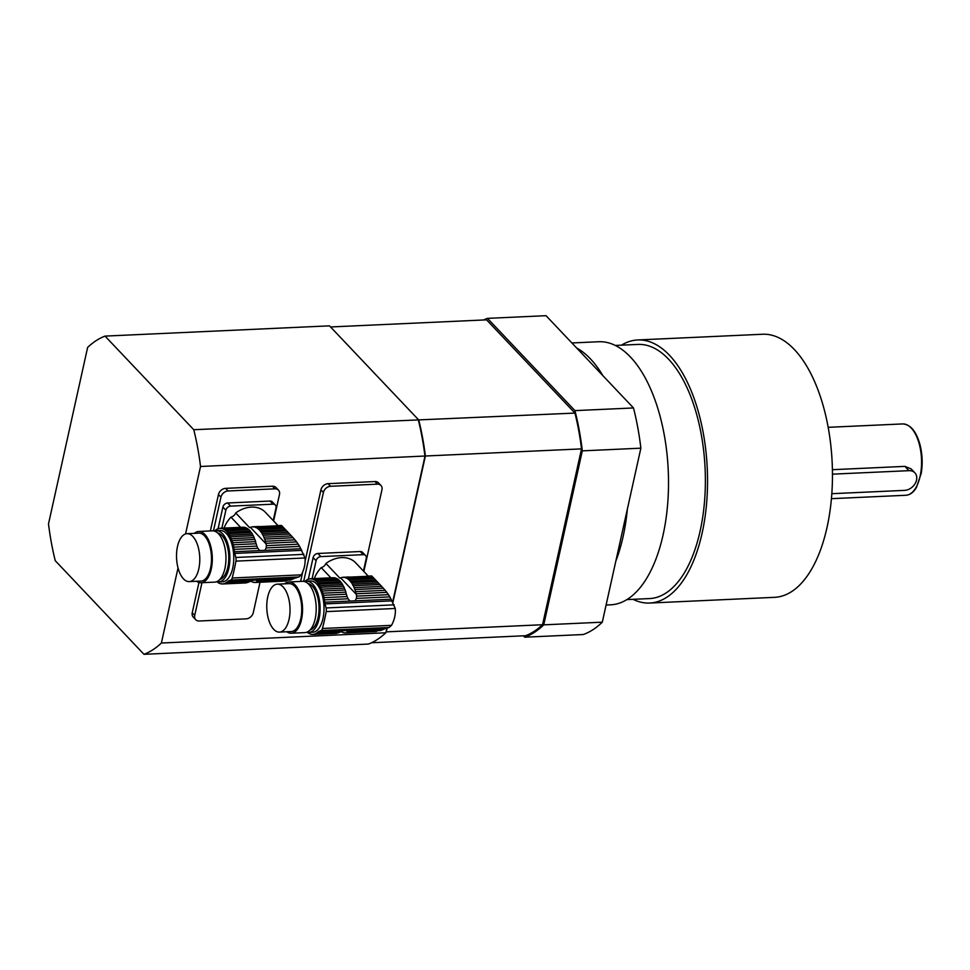 <?xml version="1.0" encoding="UTF-8"?>
<svg xmlns="http://www.w3.org/2000/svg" width="970" height="970" viewBox="0 0 970 970"><rect width="100%" height="100%" fill="white"/><g stroke="black" fill="none" stroke-linecap="round" stroke-linejoin="round"><path stroke-width="1.45" d="M342.07 632.052L341.792 632.076A27.887 13.471 87.4 0 1 340.991 631.603M341.792 632.076A3.807 1.843 87.4 0 1 341.925 632.052A3.807 1.843 87.4 0 1 342.907 632.561A27.887 13.471 87.4 0 0 344.132 632.889A3.807 1.843 87.4 0 1 344.58 632.743A3.807 1.843 87.4 0 1 345.271 632.986A27.887 13.471 87.4 0 0 345.538 632.973A27.887 13.471 87.4 0 0 346.484 632.864A3.807 1.843 87.4 0 1 347.224 632.488A3.807 1.843 87.4 0 1 347.599 632.549L380.519 630.536L347.915 632.416A27.887 13.471 87.4 0 1 347.599 632.549M345.041 632.84L344.132 632.889M345.538 632.973L376.069 631.506L346.484 632.864M376.942 631.203L376.069 631.506M335.511 633.422A27.887 13.471 -92.6 0 0 335.778 633.422A27.887 13.471 -92.6 0 0 336.723 633.301L313.795 634.356A3.807 1.843 87.4 0 1 314.535 633.98A3.807 1.843 87.4 0 1 314.898 634.04L337.839 632.998A27.887 13.471 -92.6 0 0 338.154 632.864L343.441 630.694L348.533 630.464L349.115 631.312L382.58 629.785L380.519 630.536M382.58 629.785L384.605 628.815L348.533 630.464L348.654 631.991M314.304 578.581A26.445 20.212 -43.5 0 1 321.203 567.608A5.577 4.268 136.5 0 0 325.944 563.437A26.445 20.212 -43.5 0 1 355.093 562.224L366.975 574.761A26.445 20.212 -43.5 0 1 367.509 575.295L368.285 576.107M325.944 563.437L339.888 578.144L340.628 577.817A27.887 13.471 87.4 0 1 340.943 577.696L341.67 577.659M349.661 577.114L347.575 577.065M366.199 576.362L371.74 575.962L383.38 588.232L354.899 589.53A3.807 1.843 87.4 0 1 354.159 587.662L381.695 586.401L379.9 584.546L353.286 585.759A3.807 1.843 87.4 0 1 352.413 584.146L378.336 582.97L376.784 581.418L351.407 582.57A3.807 1.843 87.4 0 1 350.412 581.285L375.523 580.133L374.117 578.654L349.018 579.805A3.807 1.843 87.4 0 1 347.939 578.92L373.317 577.756L372.674 576.98L346.739 578.168A3.807 1.843 87.4 0 1 346.605 578.181A3.807 1.843 87.4 0 1 345.623 577.671L371.922 576.095L344.399 577.356A3.807 1.843 87.4 0 1 343.95 577.489A3.807 1.843 87.4 0 1 343.271 577.259L349.236 576.98M367.4 576.216L366.187 576.216L367.4 576.216M348.424 577.017L342.992 577.271A27.887 13.471 87.4 0 0 342.046 577.38A3.807 1.843 87.4 0 1 341.307 577.756A3.807 1.843 87.4 0 1 340.943 577.696M353.286 585.759A27.887 13.471 87.4 0 1 354.159 587.662M378.336 582.97L379.9 584.546M351.407 582.57A27.887 13.471 87.4 0 1 352.413 584.146M375.523 580.133L376.784 581.418M349.018 579.805A27.887 13.471 87.4 0 1 350.412 581.285M373.317 577.756L374.117 578.654M346.739 578.168A27.887 13.471 87.4 0 1 347.939 578.92M344.399 577.356A27.887 13.471 87.4 0 1 345.623 577.671M384.605 628.815L389.152 627.444L391.528 625.335C394.511 619.818 395.76 614.204 395.263 608.469L389.879 596.877L356.402 598.405L355.105 600.842L350 601.073L349.176 600.321M388.473 594.683L386.812 592.379L356.184 593.785A27.887 13.471 87.4 0 1 356.342 594.392L356.596 596.138L388.473 594.683L389.879 596.877M356.596 596.138L356.402 598.405M386.812 592.379L385.187 590.342L355.614 591.688A3.807 1.843 87.4 0 0 356.184 593.785M354.899 589.53A27.887 13.471 87.4 0 1 355.614 591.688M385.187 590.342L383.38 588.232M344.411 588.099A3.807 1.843 -92.6 0 0 345.138 589.978L322.21 591.021A3.807 1.843 87.4 0 1 321.47 589.154L344.411 588.099A27.887 13.471 -92.6 0 0 343.525 586.207L320.597 587.25A3.807 1.843 87.4 0 1 319.724 585.65L342.652 584.595A27.887 13.471 -92.6 0 0 341.646 583.018L318.706 584.073A3.807 1.843 87.4 0 1 317.724 582.776L340.652 581.733A27.887 13.471 -92.6 0 0 339.257 580.254L316.317 581.297A3.807 1.843 87.4 0 1 315.25 580.412L338.178 579.369A27.887 13.471 -92.6 0 0 336.99 578.617L314.05 579.66A3.807 1.843 87.4 0 1 313.916 579.684A3.807 1.843 87.4 0 1 312.934 579.163L335.862 578.12A27.887 13.471 -92.6 0 0 334.638 577.793L311.709 578.847A3.807 1.843 87.4 0 1 311.261 578.981A3.807 1.843 87.4 0 1 310.57 578.75L333.51 577.708A3.807 1.843 -92.6 0 0 333.728 577.841M333.51 577.708A27.887 13.471 -92.6 0 0 333.231 577.708L310.303 578.763A27.887 13.471 87.4 0 0 309.357 578.872A3.807 1.843 87.4 0 1 308.618 579.248A3.807 1.843 87.4 0 1 308.242 579.187L308.969 579.151M308.836 632.428L312.74 632.246A25.669 12.404 -92.6 0 0 322.962 618.63A25.669 12.404 -92.6 0 0 310.4 580.969L306.496 581.151A25.669 12.404 87.4 0 1 319.057 618.799A25.669 12.404 87.4 0 1 308.836 632.428A25.669 12.404 87.4 0 1 306.872 632.197M304.568 581.563A25.669 12.404 87.4 0 1 306.496 581.151M320.597 587.25A27.887 13.471 87.4 0 1 321.47 589.154M342.652 584.595A3.807 1.843 -92.6 0 0 343.525 586.207M318.706 584.073A27.887 13.471 87.4 0 1 319.724 585.65M340.652 581.733A3.807 1.843 -92.6 0 0 341.646 583.018M316.317 581.297A27.887 13.471 87.4 0 1 317.724 582.776M338.178 579.369A3.807 1.843 -92.6 0 0 339.257 580.254M314.05 579.66A27.887 13.471 87.4 0 1 315.25 580.412M335.862 578.12A3.807 1.843 -92.6 0 0 336.711 578.629M311.709 578.847A27.887 13.471 87.4 0 1 312.934 579.163M306.108 580.448L306.023 580.448A3.807 1.843 87.4 0 0 306.071 580.448A3.807 1.843 87.4 0 0 307.078 579.745A27.887 13.471 87.4 0 1 308.242 579.187M304.932 581.43A3.807 1.843 87.4 0 1 304.919 581.43A27.887 13.471 87.4 0 1 306.023 580.448M307.551 632.355A3.807 1.843 87.4 0 1 307.902 632.816A27.887 13.471 87.4 0 0 309.103 633.568A3.807 1.843 87.4 0 1 309.236 633.543A3.807 1.843 87.4 0 1 310.218 634.065A27.887 13.471 87.4 0 0 311.443 634.38A3.807 1.843 87.4 0 1 311.891 634.247A3.807 1.843 87.4 0 1 312.57 634.477A27.887 13.471 87.4 0 0 312.849 634.465A27.887 13.471 87.4 0 0 313.795 634.356M312.352 634.344L311.443 634.38M339.124 632.428L316.075 633.483A27.887 13.471 87.4 0 1 314.898 634.04M316.075 633.483A3.807 1.843 87.4 0 1 317.081 632.779A3.807 1.843 87.4 0 1 317.129 632.779L340.773 631.7M343.441 630.694L318.172 631.846A27.887 13.471 87.4 0 1 317.129 632.779M318.172 631.846A6.693 3.237 87.4 0 1 318.96 631.324L321.046 630.561A4.462 2.158 87.4 0 0 322.44 628.487A156.206 75.49 87.4 0 0 326.187 611.621A4.462 2.158 87.4 0 0 326.065 607.947L325.047 603.91A6.693 3.237 87.4 0 1 324.744 602.224A27.887 13.471 87.4 0 0 324.429 599.86A3.807 1.843 87.4 0 1 324.029 597.629L347.078 596.574L346.581 594.84A27.887 13.471 -92.6 0 0 346.435 594.222L323.495 595.277A27.887 13.471 87.4 0 1 324.029 597.629M324.744 602.224L350 601.073L348.06 598.781L324.429 599.86M348.06 598.781L347.078 596.574M323.495 595.277A3.807 1.843 87.4 0 1 322.925 593.179L345.853 592.136A3.807 1.843 -92.6 0 0 346.435 594.222M345.853 592.136A27.887 13.471 -92.6 0 0 345.138 589.978M322.21 591.021A27.887 13.471 87.4 0 1 322.925 593.179M310.048 629.979A23.438 11.325 -92.6 0 0 318.984 606.274A23.438 11.325 -92.6 0 0 307.926 583.479M284.61 583.831A25.669 12.404 87.4 0 1 288.939 581.951L302.591 581.333A25.669 12.404 87.4 0 1 316.159 606.408A25.669 12.404 87.4 0 1 304.944 632.61L291.279 633.228A25.669 12.404 87.4 0 1 286.793 631.761M267.744 596.902A23.995 11.591 -92.6 0 0 279.493 632.101A23.995 11.591 -92.6 0 0 289.981 607.596A23.995 11.591 -92.6 0 0 277.299 584.158A23.995 11.591 -92.6 0 0 267.744 596.902M279.493 632.101L291.194 631.555A23.995 11.591 -92.6 0 0 301.682 607.062A23.995 11.591 -92.6 0 0 289.012 583.625L277.299 584.158M288.939 581.951A25.669 12.404 87.4 0 1 302.494 607.026A25.669 12.404 87.4 0 1 291.279 633.228M330.879 577.817L321.203 567.608M308.327 579.187L313.116 557.592A4.462 3.407 -43.5 0 1 317.893 553.47L320.864 556.598A4.462 3.407 136.5 0 0 316.087 560.721L313.116 557.592M312.11 578.678L316.087 560.721M363.447 571.051L366.248 558.429A4.462 3.407 136.5 0 0 365.581 555.543A4.462 3.407 136.5 0 0 363.216 554.67L360.246 551.53L317.893 553.47M363.216 554.67L320.864 556.598M360.246 551.53A4.462 3.407 -43.5 0 1 362.61 552.403L365.581 555.543M251.824 581.576L251.545 581.588A27.887 13.471 87.4 0 1 250.757 581.115M251.545 581.588A3.807 1.843 87.4 0 1 251.691 581.563A3.807 1.843 87.4 0 1 252.673 582.085A27.887 13.471 87.4 0 0 253.897 582.4A3.807 1.843 87.4 0 1 254.346 582.267A3.807 1.843 87.4 0 1 255.025 582.497A27.887 13.471 87.4 0 0 255.304 582.485A27.887 13.471 87.4 0 0 256.25 582.376A3.807 1.843 87.4 0 1 256.989 582A3.807 1.843 87.4 0 1 257.353 582.061L290.285 580.06L257.668 581.939A27.887 13.471 87.4 0 1 257.353 582.061M254.807 582.364L253.897 582.4M255.304 582.485L285.823 581.03L256.25 582.376M286.696 580.727L285.823 581.03M245.264 582.946A27.887 13.471 -92.6 0 0 245.543 582.934A27.887 13.471 -92.6 0 0 246.489 582.824L223.549 583.867A3.807 1.843 87.4 0 1 224.288 583.491A3.807 1.843 87.4 0 1 224.664 583.552L247.592 582.509A27.887 13.471 -92.6 0 0 247.908 582.388L253.194 580.205L258.299 579.975L258.869 580.824L292.334 579.296L290.285 580.06M292.334 579.296L294.359 578.326L258.299 579.975L258.408 581.515M224.07 528.092A26.445 20.212 -43.5 0 1 230.957 517.131A5.577 4.268 136.5 0 0 235.71 512.948A26.445 20.212 -43.5 0 1 264.846 511.736L276.729 524.273A26.445 20.212 -43.5 0 1 277.262 524.806L278.038 525.631M235.71 512.948L249.642 527.656L250.381 527.328A27.887 13.471 87.4 0 1 250.696 527.207L251.424 527.171M259.414 526.625L257.329 526.577M281.712 525.643L293.134 537.744L264.664 539.053A3.807 1.843 87.4 0 1 263.925 537.174L291.449 535.913L289.666 534.058L263.052 535.27A3.807 1.843 87.4 0 1 262.179 533.67L288.102 532.481L286.55 530.929L261.16 532.093A3.807 1.843 87.4 0 1 260.178 530.796L285.289 529.656L283.883 528.177L258.772 529.317A3.807 1.843 87.4 0 1 257.693 528.432L283.082 527.28L282.428 526.504L256.504 527.68A3.807 1.843 87.4 0 1 256.359 527.704A3.807 1.843 87.4 0 1 255.377 527.183L281.688 525.607L254.152 526.868A3.807 1.843 87.4 0 1 253.703 527.001A3.807 1.843 87.4 0 1 253.024 526.771L258.99 526.504M275.965 525.873L281.688 525.607M258.19 526.528L252.758 526.783A27.887 13.471 87.4 0 0 251.812 526.892A3.807 1.843 87.4 0 1 251.06 527.268A3.807 1.843 87.4 0 1 250.696 527.207M263.052 535.27A27.887 13.471 87.4 0 1 263.925 537.174M288.102 532.481L289.666 534.058M261.16 532.093A27.887 13.471 87.4 0 1 262.179 533.67M285.289 529.656L286.55 530.929M258.772 529.317A27.887 13.471 87.4 0 1 260.178 530.796M283.082 527.28L283.883 528.177M256.504 527.68A27.887 13.471 87.4 0 1 257.693 528.432M254.152 526.868A27.887 13.471 87.4 0 1 255.377 527.183M294.359 578.326L298.906 576.956L301.282 574.846C304.277 569.341 305.514 563.716 305.029 557.98L299.633 546.389L266.168 547.917L264.858 550.354L259.766 550.584L258.929 549.832M298.226 544.194L296.577 541.903L265.95 543.297A27.887 13.471 87.4 0 1 266.095 543.915L266.362 545.649L298.226 544.194L299.633 546.389M266.362 545.649L266.168 547.917M296.577 541.903L294.953 539.853L265.368 541.212A3.807 1.843 87.4 0 0 265.95 543.297M264.664 539.053A27.887 13.471 87.4 0 1 265.368 541.212M294.953 539.853L293.134 537.744M254.164 537.622A3.807 1.843 -92.6 0 0 254.904 539.49L231.963 540.545A3.807 1.843 87.4 0 1 231.236 538.665L254.164 537.622A27.887 13.471 -92.6 0 0 253.291 535.719L230.351 536.774A3.807 1.843 87.4 0 1 229.478 535.161L252.418 534.118A27.887 13.471 -92.6 0 0 251.4 532.542L228.471 533.585A3.807 1.843 87.4 0 1 227.477 532.287L250.418 531.245A27.887 13.471 -92.6 0 0 249.011 529.765L226.083 530.808A3.807 1.843 87.4 0 1 225.004 529.923L247.944 528.88A27.887 13.471 -92.6 0 0 246.744 528.129L223.815 529.183A3.807 1.843 87.4 0 1 223.67 529.196A3.807 1.843 87.4 0 1 222.688 528.686L245.628 527.631A27.887 13.471 -92.6 0 0 244.404 527.316L221.463 528.359A3.807 1.843 87.4 0 1 221.014 528.505A3.807 1.843 87.4 0 1 220.335 528.262L243.264 527.219A3.807 1.843 -92.6 0 0 243.494 527.353M243.264 527.219A27.887 13.471 -92.6 0 0 242.997 527.231L220.057 528.274A27.887 13.471 87.4 0 0 219.111 528.383A3.807 1.843 87.4 0 1 218.371 528.759A3.807 1.843 87.4 0 1 218.007 528.698L218.735 528.662M218.602 581.939L222.506 581.77A25.669 12.404 -92.6 0 0 232.715 568.141A25.669 12.404 -92.6 0 0 220.166 530.493L216.262 530.663A25.669 12.404 87.4 0 1 228.823 568.323A25.669 12.404 87.4 0 1 218.602 581.939A25.669 12.404 87.4 0 1 216.637 581.709M214.321 531.075A25.669 12.404 87.4 0 1 216.262 530.663M230.351 536.774A27.887 13.471 87.4 0 1 231.236 538.665M252.418 534.118A3.807 1.843 -92.6 0 0 253.291 535.719M228.471 533.585A27.887 13.471 87.4 0 1 229.478 535.161M250.418 531.245A3.807 1.843 -92.6 0 0 251.4 532.542M226.083 530.808A27.887 13.471 87.4 0 1 227.477 532.287M247.944 528.88A3.807 1.843 -92.6 0 0 249.011 529.765M223.815 529.183A27.887 13.471 87.4 0 1 225.004 529.923M245.628 527.631A3.807 1.843 -92.6 0 0 246.465 528.141M221.463 528.359A27.887 13.471 87.4 0 1 222.688 528.686M215.873 529.959L215.776 529.972A3.807 1.843 87.4 0 0 215.825 529.959A3.807 1.843 87.4 0 0 216.831 529.256A27.887 13.471 87.4 0 1 218.007 528.698M214.685 530.942A3.807 1.843 87.4 0 1 214.685 530.954A27.887 13.471 87.4 0 1 215.776 529.972M217.316 581.867A3.807 1.843 87.4 0 1 217.668 582.327A27.887 13.471 87.4 0 0 218.856 583.079A3.807 1.843 87.4 0 1 218.99 583.067A3.807 1.843 87.4 0 1 219.984 583.576A27.887 13.471 87.4 0 0 221.208 583.891A3.807 1.843 87.4 0 1 221.657 583.758A3.807 1.843 87.4 0 1 222.336 583.988A27.887 13.471 87.4 0 0 222.603 583.976A27.887 13.471 87.4 0 0 223.549 583.867M222.106 583.855L221.208 583.891M248.89 581.951L225.84 582.994A27.887 13.471 87.4 0 1 224.664 583.552M225.84 582.994A3.807 1.843 87.4 0 1 226.834 582.291A3.807 1.843 87.4 0 1 226.883 582.291L250.527 581.212M253.194 580.205L227.926 581.37A27.887 13.471 87.4 0 1 226.883 582.291M227.926 581.37A6.693 3.237 87.4 0 1 228.726 580.836L230.811 580.072A4.462 2.158 87.4 0 0 232.206 577.999A156.206 75.49 87.4 0 0 235.94 561.133A4.462 2.158 87.4 0 0 235.819 557.471L234.801 553.421A6.693 3.237 87.4 0 1 234.498 551.736A27.887 13.471 87.4 0 0 234.182 549.384A3.807 1.843 87.4 0 1 233.782 547.141L256.844 546.086L256.335 544.364A27.887 13.471 -92.6 0 0 256.189 543.746L233.261 544.788A27.887 13.471 87.4 0 1 233.782 547.141M234.498 551.736L259.766 550.584L257.826 548.305L234.182 549.384M257.826 548.305L256.844 546.086M233.261 544.788A3.807 1.843 87.4 0 1 232.679 542.703L255.619 541.648A3.807 1.843 -92.6 0 0 256.189 543.746M255.619 541.648A27.887 13.471 -92.6 0 0 254.904 539.49M231.963 540.545A27.887 13.471 87.4 0 1 232.679 542.703M219.814 579.49A23.438 11.325 -92.6 0 0 228.738 555.786A23.438 11.325 -92.6 0 0 217.692 532.991M194.364 533.342A25.669 12.404 87.4 0 1 198.692 531.475L212.357 530.845A25.669 12.404 87.4 0 1 225.913 555.919A25.669 12.404 87.4 0 1 214.697 582.121L201.032 582.752A25.669 12.404 87.4 0 1 196.558 581.272M177.51 546.413A23.995 11.591 -92.6 0 0 189.247 581.612A23.995 11.591 -92.6 0 0 199.735 557.12A23.995 11.591 -92.6 0 0 187.052 533.682A23.995 11.591 -92.6 0 0 177.51 546.413M189.247 581.612L200.96 581.078A23.995 11.591 -92.6 0 0 211.448 556.574A23.995 11.591 -92.6 0 0 198.765 533.136L187.052 533.682M198.692 531.475A25.669 12.404 87.4 0 1 212.26 556.537A25.669 12.404 87.4 0 1 201.032 582.752M240.633 527.341L230.957 517.131M218.092 528.698L222.882 507.104A4.462 3.407 -43.5 0 1 227.659 502.981L230.63 506.122A4.462 3.407 136.5 0 0 225.852 510.232L222.882 507.104M221.863 528.189L225.852 510.232M273.213 520.563L276.013 507.94A4.462 3.407 136.5 0 0 275.347 505.055A4.462 3.407 136.5 0 0 272.982 504.182L270.012 501.053L227.659 502.981M272.982 504.182L230.63 506.122M270.012 501.053A4.462 3.407 -43.5 0 1 272.376 501.914L275.347 505.055M615.259 345.453L637.884 344.423A127.215 61.474 87.4 0 1 668.585 359.203A127.215 61.474 87.4 0 1 704.584 500.811A127.215 61.474 87.4 0 1 649.5 598.575L626.875 599.605M832.466 474.16L908.963 470.668A11.155 8.524 -43.5 0 1 914.88 472.839A11.155 8.524 -43.5 0 1 915.134 483.593A11.155 8.524 -43.5 0 1 904.598 490.371L831.823 493.694M832.405 469.698L904.901 466.376L911.169 468.934L914.88 472.839M621.479 345.162A131.677 63.632 87.4 0 1 637.69 339.961L762.602 334.25A131.677 63.632 87.4 0 1 794.381 349.552A131.677 63.632 87.4 0 1 831.642 496.143A131.677 63.632 87.4 0 1 774.618 597.326L649.706 603.037A131.677 63.632 87.4 0 1 633.083 599.327M637.69 339.961A131.677 63.632 87.4 0 1 669.458 355.262A131.677 63.632 87.4 0 1 706.73 501.842A131.677 63.632 87.4 0 1 649.706 603.037M571.888 342.968L598.648 341.743A131.677 63.632 87.4 0 1 663.08 534.919A131.677 63.632 87.4 0 1 610.663 604.819L606.092 605.025M583.261 634.525A161.808 78.194 -92.6 0 0 602.297 622.182L543.746 624.85A161.808 78.194 87.4 0 1 524.697 637.193L583.261 634.525M602.297 622.182L640.867 448.176A161.808 78.194 -92.6 0 0 633.483 407.958L574.931 410.625L487.474 318.366L546.037 315.686L602.855 375.632A131.677 63.632 -92.6 0 0 576.665 348.012M633.483 407.958L602.855 375.632M543.746 624.85L582.315 450.856L640.867 448.176M523.4 635.823L524.697 637.193M574.931 410.625A161.808 78.194 87.4 0 1 582.315 450.856M483.533 319.979A161.808 78.194 87.4 0 1 487.474 318.366M615.804 561.218A131.677 63.632 -92.6 0 0 623.067 536.75A131.677 63.632 -92.6 0 0 627.36 509.129M330.564 326.963L486.576 319.845L574.955 413.087L193.77 429.71L105.039 336.105L329.497 325.847L418.228 419.464A161.808 78.194 -92.6 0 1 424.981 456.239L392.668 601.97M387.272 627.929L385.842 632.767A161.808 78.194 -92.6 0 1 368.442 644.056L143.972 654.313L55.254 560.696A161.808 78.194 -92.6 0 1 48.5 523.921L87.639 347.393A161.808 78.194 -92.6 0 1 105.039 336.105M198.959 582.485L192.242 612.749A6.693 5.117 136.5 0 0 193.248 617.09L195.722 619.697A6.693 5.117 136.5 0 0 199.262 621.006L246.113 618.86A6.693 5.117 136.5 0 0 253.279 612.688L260.021 582.279M210.381 530.942L218.456 494.53L220.93 497.149L213.448 530.893M273.613 520.975L279.481 494.47A6.693 5.117 136.5 0 0 278.487 490.141L276.013 487.522A6.693 5.117 136.5 0 0 272.461 486.225L225.622 488.359A6.693 5.117 136.5 0 0 218.456 494.53M300.627 581.418L302.749 571.827M305.126 561.096L320.924 489.862L323.398 492.469L303.683 581.382M363.847 571.463L381.95 489.789A6.693 5.117 136.5 0 0 380.955 485.461L378.482 482.842A6.693 5.117 136.5 0 0 374.929 481.544L328.09 483.678A6.693 5.117 136.5 0 0 320.924 489.862M386.897 628.026L385.842 632.767L161.384 643.025L178.031 567.935M185.561 533.949L200.523 466.485L425.381 456.009L392.923 602.431M200.523 466.485A161.808 78.194 -92.6 0 0 193.77 429.71M143.972 654.313A161.808 78.194 -92.6 0 0 161.384 643.025M418.81 420.216A160.693 77.661 87.4 0 1 425.381 456.009L581.527 448.88L542.545 624.728A160.693 77.661 87.4 0 1 525.607 635.714L371.522 642.758M542.545 624.728L386.399 631.858M574.955 413.087A160.693 77.661 87.4 0 1 581.527 448.88M328.09 483.678L330.564 486.285L377.403 484.151A6.693 5.117 136.5 0 1 380.955 485.461M330.564 486.285A6.693 5.117 136.5 0 0 323.398 492.469M192.242 612.749L194.727 615.356L201.966 582.703M225.622 488.359L228.095 490.965L274.934 488.832A6.693 5.117 136.5 0 1 278.487 490.141M194.727 615.356A6.693 5.117 136.5 0 0 195.722 619.697M228.095 490.965A6.693 5.117 136.5 0 0 220.93 497.149M391.177 599.193L355.105 600.842M385.987 628.257L318.96 631.324M389.152 627.444L321.046 630.561M391.528 625.335L322.44 628.487M395.263 608.469L326.187 611.621M394.159 604.843L326.065 607.947M392.062 600.854L325.047 603.91M340.628 577.817L356.342 594.392M347.915 632.416L345.841 630.245M300.93 548.705L264.858 550.354M295.741 577.78L228.726 580.836M298.906 576.956L230.811 580.072M301.282 574.846L232.206 577.999M305.029 557.98L235.94 561.133M303.913 554.355L235.819 557.471M301.815 550.366L234.801 553.421M250.381 527.328L266.095 543.915M257.668 581.939L255.595 579.757M908.963 470.668L904.901 466.376M902.634 423.926A35.708 17.254 87.4 0 1 921.5 458.81A35.708 17.254 87.4 0 1 905.895 495.27C910.018 494.955 913.51 492.384 916.395 487.546L921.233 473.299C922.773 463.757 922.373 454.263 920.033 444.842C916.323 431.371 910.527 424.399 902.634 423.926L828.174 427.321M374.929 481.544L377.403 484.151M272.461 486.225L274.934 488.832M371.716 575.95L366.454 576.192M335.778 633.422L312.849 634.465M281.47 525.473L276.207 525.716M245.543 582.934L222.603 583.976M831.423 498.665L905.895 495.27"/></g></svg>
